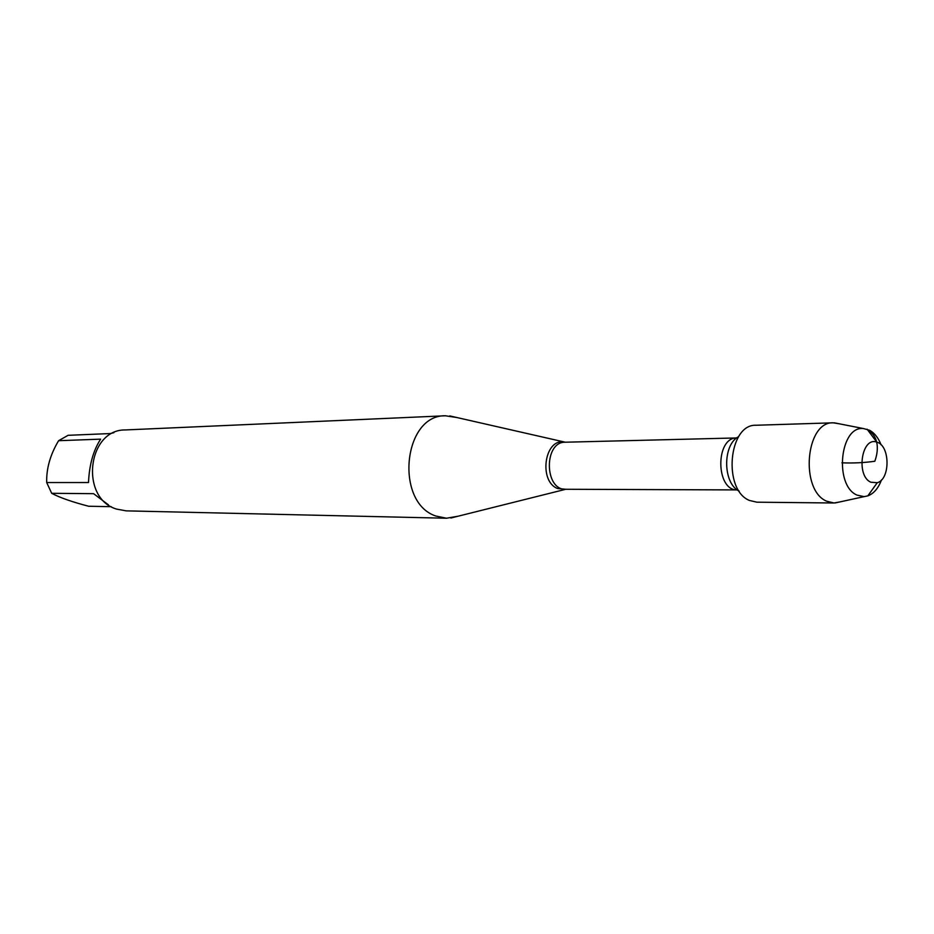 <?xml version="1.0" encoding="UTF-8"?>
<svg xmlns="http://www.w3.org/2000/svg" width="934" height="934" viewBox="0 0 934 934"><rect width="100%" height="100%" fill="white"/><g stroke="black" fill="none" stroke-linecap="round" stroke-linejoin="round"><path stroke-width="1.4" d="M458.069 516.21L446.51 518.23L435.839 516.023C394.51 502.539 403.161 414.614 445.425 415.782L457.018 417.568M445.425 415.782L125.331 429.944C87.364 429.278 79.565 498.359 116.598 509.1L126.195 510.863L446.51 518.23M111.321 506.683L88.613 506.24C72.046 501.92 59.729 497.6 51.685 493.304L46.7 482.551L88.508 482.528C89.279 464.898 93.318 450.433 100.627 439.143L58.585 440.708L68.1 435.314L110.34 433.551L113.89 432.687M46.7 482.551C46.291 468.623 50.261 454.671 58.585 440.708M108.437 504.85L93.598 493.677L51.685 493.304M839.316 423.803L833.186 422.822L756.038 425.25C728.473 423.896 722.624 490.046 749.535 500.472L756.855 502.188L834.039 502.994L840.133 501.873M833.186 422.822C805.563 421.362 799.726 490.35 826.695 501.208L834.039 502.994M881.486 479.936C878.334 488.295 873.78 493.619 867.803 495.884L864.102 496.631L857.027 495.113C834.004 485.575 839.829 425.717 863.378 428.543L869.659 430.294C874.539 433.026 878.357 437.883 881.112 444.864M870.768 482.201L877.271 482.715C890.511 479.224 890.16 445.378 876.839 442.167C861.72 436.19 855.672 475.639 870.768 482.201M841.919 462.82C853.372 463.264 864.335 462.739 874.819 461.244C879.758 447.573 877.411 435.221 867.628 429.909M565.841 489.276L557.668 488.54C538.556 481.605 544.265 438.735 563.797 441.969L565.339 442.214M449.779 415.91L565.292 442.214C543.705 441.513 544.23 490.432 565.794 489.276L737.288 489.918M737.556 489.918C715.607 491.202 715.035 437.112 737.008 437.929M738.631 436.668C722.391 444.619 722.799 483.543 739.214 491.144M565.794 489.276L450.853 518.02M565.292 442.214L736.739 437.941M863.378 428.543L834.307 422.822M864.102 496.631L835.159 502.959M876.839 442.167L867.091 429.208M877.271 482.715L867.803 495.884"/></g></svg>
